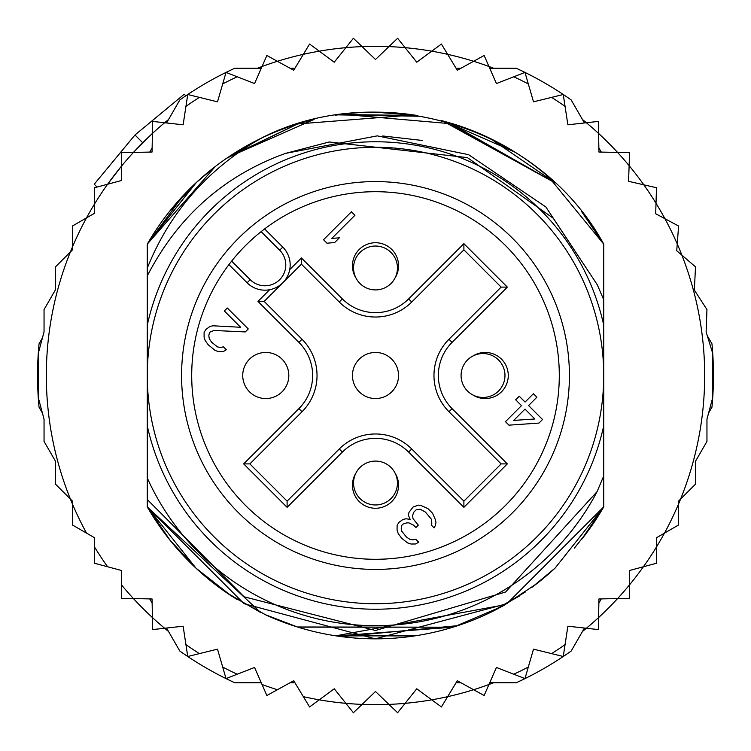 <?xml version="1.0" encoding="UTF-8"?>
<svg xmlns="http://www.w3.org/2000/svg" width="751" height="751" viewBox="0 0 751 751"><rect width="100%" height="100%" fill="white"/><g stroke="black" fill="none" stroke-linecap="round" stroke-linejoin="round"><path stroke-width="1.13" d="M147.271 375.5A228.229 228.229 0 0 0 365.549 603.513A228.229 228.229 0 0 0 603.729 375.5A228.229 228.229 0 0 0 385.451 147.487A228.229 228.229 0 0 0 147.271 375.5M265.779 352.454A23.046 23.046 0 0 0 242.751 374.496A23.046 23.046 0 0 0 265.779 398.546A23.046 23.046 0 0 0 288.797 376.504A23.046 23.046 0 0 0 265.779 352.454M356.04 472.877A23.046 23.046 0 0 0 375.5 508.267A23.046 23.046 0 0 0 394.96 472.877M472.877 394.96A23.046 23.046 0 0 0 508.249 376.504A23.046 23.046 0 0 0 472.877 356.04M281.775 283.737L280.123 285.098M277.429 286.873L275.608 287.811M274.293 288.384L272.275 289.088M289.088 272.275L288.375 274.293M287.811 275.598L286.863 277.429M285.098 280.123L283.737 281.775M375.5 352.454A23.046 23.046 0 0 0 352.482 374.496A23.046 23.046 0 0 0 375.5 398.546A23.046 23.046 0 0 0 398.518 376.504A23.046 23.046 0 0 0 375.5 352.454M238.377 238.377A193.927 193.927 0 0 0 244.488 518.472A193.927 193.927 0 0 0 524.057 500.147A193.927 193.927 0 0 0 506.512 232.528A193.927 193.927 0 0 0 238.377 238.377M279.682 250.196L261.123 231.637A183.788 183.788 0 0 0 231.637 261.123L250.196 279.682A20.85 20.85 0 0 0 279.025 280.311A20.85 20.85 0 0 0 279.682 250.196L282.789 247.107L264.615 228.933M262.503 230.557L261.123 231.637A183.788 183.788 0 0 1 516.294 493.632A183.788 183.788 0 0 1 253.134 512.633A183.788 183.788 0 0 1 231.637 261.123L230.557 262.503M228.933 264.615L247.107 282.789A25.234 25.234 0 0 0 281.991 283.54A25.234 25.234 0 0 0 284.272 248.722A25.234 25.234 0 0 0 284.263 248.712A25.234 25.234 0 0 0 282.789 247.107M394.96 278.123A23.046 23.046 0 0 0 375.5 242.733A23.046 23.046 0 0 0 356.04 278.123M375.5 461.086A21.948 21.948 0 0 0 353.552 483.034A21.948 21.948 0 0 0 375.5 504.972A21.948 21.948 0 0 0 397.448 483.034A21.948 21.948 0 0 0 375.5 461.086A21.948 21.948 0 0 1 397.448 483.034A21.948 21.948 0 0 1 375.5 504.972M375.5 289.914A21.948 21.948 0 0 0 397.448 267.966A21.948 21.948 0 0 0 375.5 246.028A21.948 21.948 0 0 0 353.552 267.966A21.948 21.948 0 0 0 375.5 289.914A21.948 21.948 0 0 1 353.552 267.966A21.948 21.948 0 0 1 375.5 246.028M461.086 375.5A21.948 21.948 0 0 0 483.034 397.448A21.948 21.948 0 0 0 504.972 375.5A21.948 21.948 0 0 0 483.034 353.552A21.948 21.948 0 0 0 461.086 375.5A21.948 21.948 0 0 1 483.034 353.552A21.948 21.948 0 0 1 504.972 375.5M354.941 215.284L351.449 211.791L323.521 239.719L327.004 243.211L334.664 242.545L339.414 237.795L331.764 238.461L354.941 215.284M214.138 330.487L245.286 331.923L248.262 328.947L227.309 308.004L224.342 310.97L240.63 327.267L213.012 325.793L210.064 326.413L205.915 329.398L204.122 332.355L204.075 337.058L205.211 340.569L208.111 344.662L215.105 350.464L218.616 351.609L223.319 351.552L226.286 349.759L223.376 346.849L220.428 347.469L217.49 346.915L211.66 342.268L209.341 338.767L208.787 335.828L209.407 332.881L210.599 331.698L214.138 330.487M421.433 505.686L418.495 505.132L413.191 506.953L409.013 512.285L408.394 515.233L410.121 519.335L406.009 518.791L403.062 519.41L398.912 522.386L397.119 525.353L397.063 530.056L398.208 533.567L401.682 538.242L407.521 542.879L411.032 544.024L415.735 543.968L418.701 542.175L415.791 539.265L412.843 539.885L409.905 539.331L406.404 537.012L401.757 531.182L401.203 528.244L401.823 525.296L403.015 524.114L406.554 522.903L408.901 522.874L413.585 525.174L415.913 527.502L418.288 525.127L413.059 518.716L412.506 515.777L413.717 512.238L416.101 509.863L420.222 509.225L425.479 512.116L431.29 519.11L431.834 523.222L431.224 524.987L434.134 527.897L435.336 525.531L435.955 522.593L435.402 519.654L432.529 513.215L427.873 508.558L421.433 505.686M505.461 421.668L508.953 425.16L538.965 423.076L542.522 419.509L528.563 405.54L536.881 397.223L533.388 393.731L525.071 402.057L519.251 396.237L515.684 399.795L521.504 405.615L505.461 421.668M264.164 301.404L301.404 264.164L339.255 302.015A51.256 51.256 0 0 0 411.745 302.015L463.893 249.867L463.893 243.662L507.338 287.107L501.133 287.107L448.985 339.255A51.256 51.256 0 0 0 448.985 411.745L501.133 463.893L507.338 463.893L463.893 507.338L463.893 501.133L411.745 448.985A51.256 51.256 0 0 0 339.255 448.985L287.107 501.133L287.107 507.338L243.662 463.893L249.867 463.893L302.015 411.745A51.256 51.256 0 0 0 302.015 339.255L264.164 301.404L257.959 301.404L269.628 289.736M287.107 501.133L249.867 463.893L302.015 411.745A51.256 51.256 0 0 0 302.015 339.255L298.917 342.362L257.959 301.404M501.133 463.893L463.893 501.133L411.745 448.985A51.256 51.256 0 0 0 339.255 448.985L342.362 452.083L287.107 507.338M463.893 249.867L501.133 287.107M301.404 264.164L301.404 257.959L342.362 298.917A46.862 46.862 0 0 0 408.638 298.917L463.893 243.662M513.703 420.4L524.996 409.107L534.89 419.002L513.703 420.4M38.273 397.608L44.046 419.133L44.046 441.428L55.49 461.245L55.49 484.132L70.387 499.03A329.173 329.173 0 0 1 72.406 247.107L72.406 249.952L55.49 266.868L55.49 289.755L44.046 309.572L44.046 331.867L38.273 353.392L38.273 397.608A337.95 337.95 0 0 0 39.043 407.183L42.403 413.012L38.273 397.608A337.95 337.95 0 0 1 39.043 343.817L42.403 337.988L38.273 353.392M86.525 217.874A329.173 329.173 0 0 1 94.504 204.047L94.504 213.265L72.406 226.032L72.406 247.107A329.173 329.173 0 0 1 86.525 217.874M107.6 184.239A329.173 329.173 0 0 0 94.504 204.047L94.504 187.741L107.6 184.239A329.173 329.173 0 0 1 121.418 166.224L121.418 180.531L107.6 184.239L121.418 166.224L121.418 152.678L133.434 152.425A329.173 329.173 0 0 1 152.425 133.434L152.049 152.049L133.434 152.425L152.425 133.434L152.678 121.418L164.629 122.742A329.173 329.173 0 0 1 168.524 119.54L164.619 122.742A329.173 329.173 0 0 0 152.425 133.434M257.321 68.275A329.173 329.173 0 0 1 262.043 66.501L254.57 83.549L226.032 72.406A337.95 337.95 0 0 0 179.827 99.958L166.553 122.957M277.401 61.282A329.173 329.173 0 0 1 303.348 54.335L293.716 70.265L266.868 55.49L262.043 66.501A329.173 329.173 0 0 1 277.401 61.282M319.259 51.171A329.173 329.173 0 0 1 345.882 47.66L334.251 62.202L309.572 44.046L303.348 54.335A329.173 329.173 0 0 1 319.259 51.171M362.076 46.6A329.173 329.173 0 0 1 388.924 46.6L375.5 59.498L353.392 38.273L345.882 47.66A329.173 329.173 0 0 1 362.076 46.6M584.447 122.957L571.173 99.958A337.95 337.95 0 0 0 524.968 72.406L496.43 83.549L488.957 66.501A329.173 329.173 0 0 0 473.599 61.282L457.284 70.265L447.652 54.335A329.173 329.173 0 0 0 431.741 51.171L416.749 62.202L405.118 47.66A329.173 329.173 0 0 0 388.924 46.6L397.608 38.273L405.118 47.66A329.173 329.173 0 0 1 431.741 51.171L441.428 44.046L447.652 54.335A329.173 329.173 0 0 1 473.599 61.282L484.132 55.49L488.957 66.501A329.173 329.173 0 0 1 493.679 68.275M582.476 119.54A329.173 329.173 0 0 1 586.371 122.742L598.322 121.418L598.575 133.434A329.173 329.173 0 0 1 617.566 152.425L629.582 152.678L629.122 165.661A329.173 329.173 0 0 1 643.832 184.83L656.496 187.741L656.008 203.249A329.173 329.173 0 0 1 664.926 218.701L678.594 226.032L677.242 243.944A329.173 329.173 0 0 1 681.889 255.162L695.51 266.868L694.346 290.064L706.954 309.572L706.118 331.97L712.727 353.392A337.95 337.95 0 0 0 711.957 343.817L707.264 335.678M86.525 533.126A329.173 329.173 0 0 1 72.406 503.893L72.406 501.048L70.387 499.03A329.173 329.173 0 0 0 72.406 503.893L72.406 524.968L94.504 537.735L94.504 563.259L121.418 570.469L121.418 598.322L133.434 598.575A329.173 329.173 0 0 0 152.425 617.566L152.678 629.582L164.629 628.258A329.173 329.173 0 0 0 168.524 631.46M166.553 628.043L179.827 651.042A337.95 337.95 0 0 0 226.032 678.594L254.57 667.451L266.868 695.51L293.716 680.735L309.572 706.954L319.259 699.829A329.173 329.173 0 0 0 345.882 703.34L353.392 712.727L362.076 704.4A329.173 329.173 0 0 0 388.924 704.4L397.608 712.727L405.118 703.34A329.173 329.173 0 0 0 431.741 699.829L441.428 706.954L447.652 696.665A329.173 329.173 0 0 0 473.599 689.718L484.132 695.51L488.957 684.499A329.173 329.173 0 0 0 493.679 682.725M582.476 631.46A329.173 329.173 0 0 0 586.371 628.258L598.322 629.582L598.575 617.566A329.173 329.173 0 0 0 617.566 598.575L629.582 598.322L629.582 584.776A329.173 329.173 0 0 0 643.4 566.761L656.496 563.259L656.496 546.953A329.173 329.173 0 0 0 664.475 533.126L678.594 524.968L678.594 503.893A329.173 329.173 0 0 0 680.613 499.03L695.51 484.132L695.51 461.245L706.954 441.428L706.954 419.133L712.727 397.608L712.727 353.392A337.95 337.95 0 0 1 711.957 407.183L708.597 413.012L712.727 397.608M185.807 95.809L184.23 94.232L134.983 134.983L94.232 184.23L97.057 187.065M142.737 142.737L134.983 134.983M285.624 153.354C224.155 175.49 178.034 216.344 147.271 275.899L147.271 325.155A233.711 233.711 0 0 1 603.729 325.155L603.729 299.79L597.317 284.817L553.262 218.25L467.394 157.607L329.248 141.977L285.624 153.354L377.255 135.865L468.624 154.697L545.874 206.985L597.308 284.807M603.729 325.155L603.729 425.845A233.711 233.711 0 0 1 147.271 425.845L147.271 477.965A250.167 250.167 0 0 0 597.111 491.586L603.729 475.937L603.729 506.878A263.338 263.338 0 0 1 581.678 539.321M229.646 594.754A263.338 263.338 0 0 1 147.271 506.878L147.271 499.509L244.094 596.792L375.5 630.493L505.648 591.985L597.111 491.586M226.032 678.594L222.681 667.048L226.032 678.594A337.95 337.95 0 0 0 234.706 682.725L261.264 682.725M489.736 682.725L516.294 682.725A337.95 337.95 0 0 0 571.173 651.042L584.447 628.043M261.264 68.275L234.706 68.275A337.95 337.95 0 0 0 226.032 72.406L217.499 101.836L187.741 94.504L183.131 124.797L164.629 122.742M524.968 72.406L528.319 83.952L524.968 72.406A337.95 337.95 0 0 0 516.294 68.275L489.736 68.275M187.741 656.496L185.929 644.611L187.741 656.496L217.499 649.164L222.681 667.048A329.173 329.173 0 0 0 237.232 674.22M152.134 603.072L149.721 598.904M152.134 147.928L149.721 152.096M460.898 682.725L456.082 682.725M290.102 682.725L294.918 682.725M303.348 696.665A329.173 329.173 0 0 0 319.259 699.829L334.251 688.798L345.882 703.34A329.173 329.173 0 0 0 362.076 704.4L375.5 691.502L388.924 704.4A329.173 329.173 0 0 0 405.118 703.34L416.749 688.798L431.741 699.829A329.173 329.173 0 0 0 447.652 696.665L457.284 680.735L473.599 689.718A329.173 329.173 0 0 0 488.957 684.499L496.43 667.451L524.968 678.594L533.501 649.164L563.259 656.496L567.869 626.203L586.371 628.258A329.173 329.173 0 0 0 598.575 617.566L598.951 598.951L617.566 598.575A329.173 329.173 0 0 0 629.582 584.776L629.582 570.469L643.4 566.761A329.173 329.173 0 0 0 656.496 546.953L656.496 537.735L664.475 533.126A329.173 329.173 0 0 0 678.594 503.893L678.594 501.048L680.613 499.03A329.173 329.173 0 0 0 681.889 255.162L676.726 250.731L677.242 243.944A329.173 329.173 0 0 0 664.926 218.701L655.679 213.735L656.008 203.249A329.173 329.173 0 0 0 643.832 184.83L628.559 181.32L629.122 165.661A329.173 329.173 0 0 0 617.566 152.425L598.951 152.049L598.575 133.434A329.173 329.173 0 0 0 586.371 122.742L567.869 124.797L563.259 94.504L533.501 101.836L528.319 83.952A329.173 329.173 0 0 0 513.768 76.78M524.968 678.594L528.319 667.048A329.173 329.173 0 0 1 513.768 674.22M563.259 656.496L565.071 644.611A329.173 329.173 0 0 1 551.581 653.623M598.866 603.072L601.279 598.904M199.419 653.623A329.173 329.173 0 0 1 185.929 644.611L183.131 626.203L164.629 628.258A329.173 329.173 0 0 1 152.425 617.566L152.049 598.951L133.434 598.575A329.173 329.173 0 0 1 121.418 584.776M555.055 568.132A263.338 263.338 0 0 1 531.952 587.32M497.969 608.629A263.338 263.338 0 0 1 297.847 627.132M294.561 626.09A263.338 263.338 0 0 1 264.643 614.365M147.271 275.899L147.271 268.135C169.257 213.275 206.497 170.346 258.973 139.348A263.338 263.338 0 0 1 297.302 124.046M335.49 115.222A263.338 263.338 0 0 1 415.481 115.213M453.66 124.028A263.338 263.338 0 0 1 555.055 182.869L447.455 122.188M147.271 268.135L147.271 244.122A263.338 263.338 0 0 1 258.973 139.348C377.077 77.165 539.152 125.398 603.729 244.122L581.687 211.688A263.338 263.338 0 0 1 603.729 244.122L603.729 299.79M598.866 147.928L601.279 152.096M563.259 94.504L565.071 106.389A329.173 329.173 0 0 0 551.581 97.377M290.102 68.275L294.918 68.275M460.898 68.275L456.082 68.275M226.032 72.406L222.681 83.952A329.173 329.173 0 0 1 237.232 76.78M187.741 94.504L185.929 106.389A329.173 329.173 0 0 1 199.419 97.377M603.729 425.845L603.729 506.878L506.887 603.729L375.265 638.838L244.056 603.691L147.271 506.878L147.271 477.965M574.365 548.136L588.549 530.29L603.729 506.878L603.729 475.937L603.729 506.878L603.729 475.937L603.729 506.878L603.729 475.937L603.729 506.878L555.073 568.122M525.728 591.779L490.901 612.206M336.579 635.947L452.994 627.179L297.95 627.16M260.569 612.431L147.271 506.878L147.271 499.509L147.271 506.878L147.271 499.509L147.271 506.878L147.271 499.509L147.271 506.878L170.167 540.373M536.646 583.771L504.071 605.325M457.791 625.649L341.714 636.66M310.332 630.643L301.17 628.127M265.751 614.881L231.017 595.665L195.955 568.141M581.631 539.387L603.729 506.878L581.903 539.03M503.254 605.775L489.859 612.713M297.612 627.057L265.216 614.637M232.2 596.435L227.891 593.581M169.379 539.387L147.271 506.878L196.077 568.254M555.196 568L532.102 587.207M519.833 595.759L489.492 612.882M452.919 627.198L297.377 626.982M260.456 612.375L226.793 592.83M581.659 539.34L603.729 506.878L583.264 537.303M532.356 587.019L554.895 568.272L532.337 587.038M505.188 604.696L335.772 635.825M297.349 626.972L271.008 617.219M237.091 599.533L226.53 592.652M195.861 568.056L169.623 539.697M502.184 606.367L454.261 626.785M414.749 635.9L336.166 635.881M297.218 626.935L267.29 615.576M169.332 539.331L147.271 506.878M382.757 135.969L422.1 140.437L382.757 135.969M215.33 166.469L147.271 244.122L196.311 182.531M227.957 157.372L314.059 119.428M375.19 112.162L416.711 115.41M449.126 122.666L555.073 182.887M581.668 211.669L603.729 244.122L581.621 211.604L603.729 244.122L549.206 177.583M227.037 158.001L261.029 138.344M296.166 124.394L314.134 119.409M376.138 112.162L417.246 115.494M445.578 121.662L514.998 152.143M196.086 182.737L147.271 244.122L182.962 195.842M196.011 182.803L214.589 167.051M259.93 138.879L226.661 158.264L297.781 123.896M340.353 114.518L417.18 115.485M227.938 157.391L297.556 123.962M339.245 114.668L422.118 116.321M442.414 120.808L555.036 182.85M581.631 211.622L603.729 244.122L581.631 211.613M169.379 211.604L195.927 182.887M337.828 114.875L421.621 116.236M441.147 120.479L453.013 123.831M490.365 138.531L554.632 182.474M147.271 244.122L196.227 182.606M231.27 155.175L261.508 138.109M298.297 123.737L308.849 120.733M342.127 114.283L453.397 123.943M490.572 138.635L514.961 152.124M169.435 211.538L195.758 183.047M226.83 158.142L260.118 138.785M297.584 123.953L413.604 114.931M489.521 138.128L516.266 152.941M147.271 325.155L147.271 425.845M284.272 248.722A25.234 25.234 0 0 0 284.263 248.712A25.234 25.234 0 0 1 281.991 283.54A25.234 25.234 0 0 1 247.107 282.789L250.196 279.682M243.662 463.893L298.917 408.638A46.862 46.862 0 0 0 298.917 342.362M289.736 269.628L301.404 257.959M507.338 287.107L452.083 342.362A46.862 46.862 0 0 0 452.083 408.638L507.338 463.893M463.893 507.338L408.638 452.083A46.862 46.862 0 0 0 342.362 452.083M452.083 342.362L448.985 339.255A51.256 51.256 0 0 0 448.985 411.745L452.083 408.638M342.362 298.917L339.255 302.015A51.256 51.256 0 0 0 411.745 302.015L408.638 298.917M408.638 452.083L411.745 448.985M298.917 408.638L302.015 411.745M262.043 684.499A329.173 329.173 0 0 0 277.401 689.718M94.504 546.953A329.173 329.173 0 0 0 107.6 566.761M133.434 152.425A329.173 329.173 0 0 0 121.418 166.224"/></g></svg>
